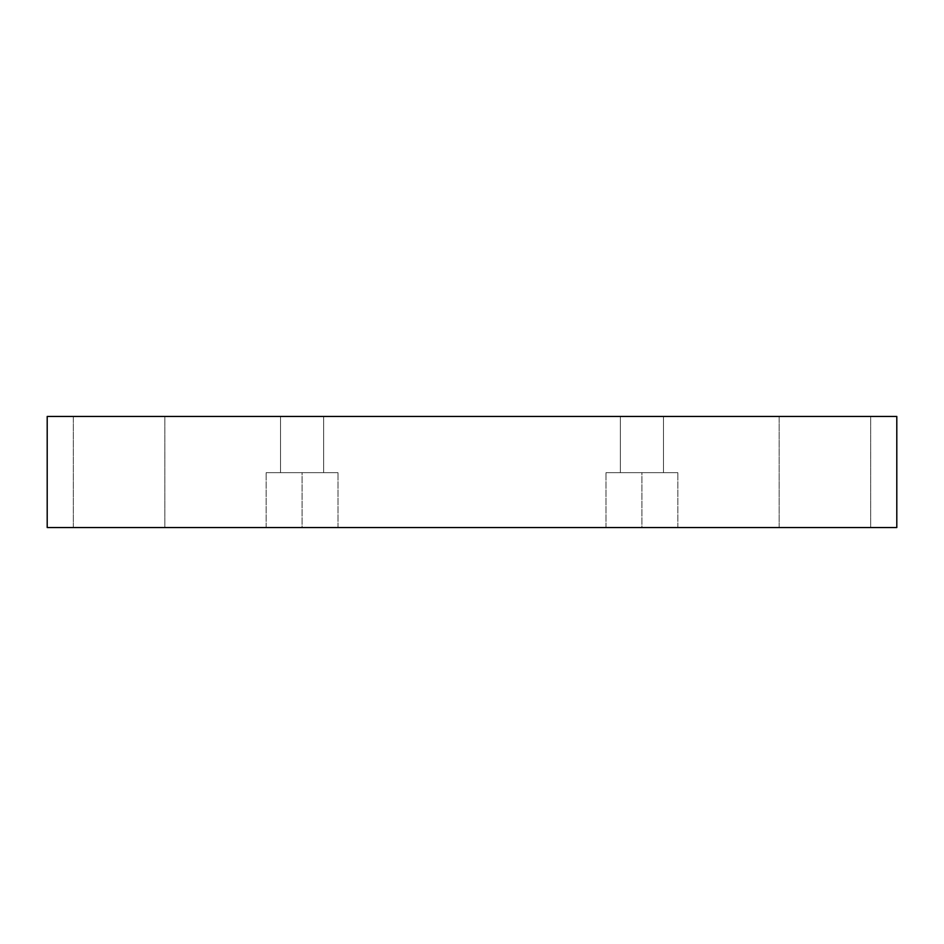 <?xml version="1.0" encoding="UTF-8"?>
<svg xmlns="http://www.w3.org/2000/svg" width="944" height="944" viewBox="0 0 944 944"><rect width="100%" height="100%" fill="white"/><g stroke="black" fill="none" stroke-linecap="round" stroke-linejoin="round"><path stroke-width="0.71" stroke-dasharray="4.72 3.54" d="M870.663 416.446L779.166 416.446L779.166 527.554L870.663 527.554L870.663 416.446L779.166 416.446L779.166 527.554L870.663 527.554L870.663 416.446L779.166 416.446L870.663 416.446L779.166 416.446L870.663 416.446L870.663 527.554L779.166 527.554L870.663 527.554L779.166 527.554L870.663 527.554L779.166 527.554L779.166 416.446L870.663 416.446L870.663 527.554L779.166 527.554L779.166 416.446L870.663 416.446M164.834 416.446L73.337 416.446L73.337 527.554L164.834 527.554L164.834 416.446L73.337 416.446L73.337 527.554L164.834 527.554L164.834 416.446L73.337 416.446L164.834 416.446L73.337 416.446L164.834 416.446L164.834 527.554L73.337 527.554L164.834 527.554L73.337 527.554L164.834 527.554L73.337 527.554L73.337 416.446L164.834 416.446L164.834 527.554L73.337 527.554L73.337 416.446L164.834 416.446M302.08 527.554L338.023 527.554L302.08 527.554L338.023 527.554L302.08 527.554L302.08 472.649L338.023 472.649L302.08 472.649L338.023 472.649L302.08 472.649L302.08 527.554L338.023 527.554L302.08 527.554L338.023 527.554L302.08 527.554L302.08 472.649L338.023 472.649L302.08 472.649L338.023 472.649L302.08 472.649L302.08 527.554L266.137 527.554L338.023 527.554L266.137 527.554L338.023 527.554L266.137 527.554L302.08 527.554L266.137 527.554L302.08 527.554L302.08 472.649L338.023 472.649L266.137 472.649L302.08 472.649L302.08 527.554L266.137 527.554L302.08 527.554L266.137 527.554L302.08 527.554L302.08 472.649L266.137 472.649L338.023 472.649L266.137 472.649L302.08 472.649L302.08 527.554M323.65 416.446L280.51 416.446L280.51 472.649L323.65 472.649L323.65 416.446L280.51 416.446L280.51 472.649L323.65 472.649L323.65 416.446L280.51 416.446L323.65 416.446L280.51 416.446L323.65 416.446L323.65 472.649L280.51 472.649L280.51 416.446L323.65 416.446L323.65 472.649L280.51 472.649L323.65 472.649L280.51 472.649L280.51 416.446L323.65 416.446M641.92 527.554L677.863 527.554L641.92 527.554L677.863 527.554L641.92 527.554L641.92 472.649L677.863 472.649L641.92 472.649L677.863 472.649L641.92 472.649L641.92 527.554L677.863 527.554L641.92 527.554L677.863 527.554L641.92 527.554L641.92 472.649L677.863 472.649L641.92 472.649L677.863 472.649L641.92 472.649L641.92 527.554L605.977 527.554L677.863 527.554L605.977 527.554L677.863 527.554L605.977 527.554L641.92 527.554L605.977 527.554L641.92 527.554L641.92 472.649L677.863 472.649L605.977 472.649L641.92 472.649L641.92 527.554L605.977 527.554L641.92 527.554L605.977 527.554L641.92 527.554L641.92 472.649L605.977 472.649L677.863 472.649L605.977 472.649L641.92 472.649L641.92 527.554M663.49 416.446L620.35 416.446L620.35 472.649L663.49 472.649L663.49 416.446L620.35 416.446L620.35 472.649L663.49 472.649L663.49 416.446L620.35 416.446L663.49 416.446L620.35 416.446L663.49 416.446L663.49 472.649L620.35 472.649L620.35 416.446L663.49 416.446L663.49 472.649L620.35 472.649L663.49 472.649L620.35 472.649L620.35 416.446L663.49 416.446M47.2 416.446L47.2 527.554L47.2 416.446L896.8 416.446L896.8 527.554L47.2 527.554L896.8 527.554L896.8 416.446L47.2 416.446M620.35 472.649L663.49 472.649L620.35 472.649M641.92 472.649L605.977 472.649L641.92 472.649M280.51 472.649L323.65 472.649L280.51 472.649M302.08 472.649L266.137 472.649L302.08 472.649M338.023 527.554L338.023 472.649L338.023 527.554M677.863 527.554L677.863 472.649L677.863 527.554M266.137 527.554L266.137 472.649L266.137 527.554M605.977 527.554L605.977 472.649L605.977 527.554"/><path stroke-width="1.42" d="M896.8 416.446L47.2 416.446L47.2 527.554L896.8 527.554L896.8 416.446L896.8 527.554L47.2 527.554L47.2 416.446L896.8 416.446"/></g></svg>
